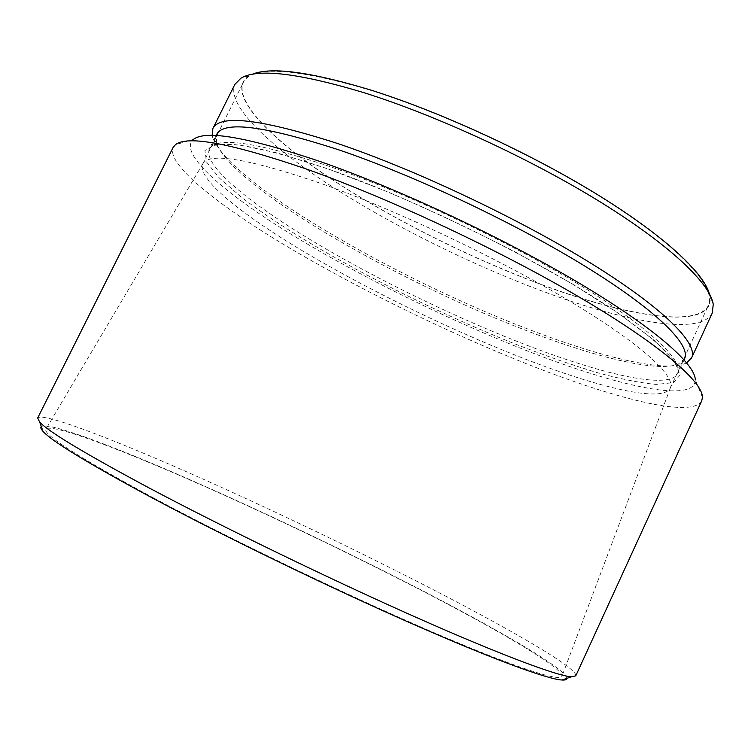 <?xml version="1.0" encoding="UTF-8"?>
<svg xmlns="http://www.w3.org/2000/svg" width="751" height="751" viewBox="0 0 751 751"><rect width="100%" height="100%" fill="white"/><g stroke="black" fill="none" stroke-linecap="round" stroke-linejoin="round"><path stroke-width="0.56" stroke-dasharray="3.75 2.82" d="M369.436 89.895C446.085 113.654 547.15 161.474 616.149 206.732C685.344 252.092 716.351 289.107 708.39 305.404C697.228 328.14 623.771 314.988 543.902 285.418C473.13 259.226 396.162 221.057 335.8 181.883C276.208 142.981 234.472 102.849 243.268 82.554C251.698 65.403 293.754 67.843 369.436 89.895M323.259 184.23C398.659 211.181 499.997 259.283 570.798 301.789C641.795 344.39 675.75 376.298 670.38 387.929L670.296 388.126C662.232 404.132 590.896 385.526 511.684 353.721C441.475 325.53 364.038 287.52 302.193 250.646C241.109 214.063 196.762 178.588 202.667 164.065L202.761 163.887C209.041 151.974 249.21 158.752 323.259 184.23M709.282 293.472L710.033 296.852C714.248 330.9 632.849 318.621 544.062 285.587C468.643 257.677 386.221 216.166 324.348 174.41C263.357 133.03 225.159 91.218 248.9 75.907L252.007 74.377M712.23 313.073C700.88 336.082 625.254 322.019 543.405 291.519C470.961 264.53 392.257 225.507 330.327 185.535C269.196 145.854 226.032 104.905 234.875 84.365M686.658 362.799L684.846 363.644C662.222 372.487 597.045 355.89 526.047 328.318C394.66 277.973 229.111 182.746 212.627 137.395L212.148 135.452M684.574 358.725L678.247 364.16C656.609 372.778 593.008 356.509 523.391 329.417C394.491 279.926 231.834 186.436 216.363 142.859L216.635 134.523M702.438 397.326L695.323 379.799C695.191 404.751 611.877 384.662 521.25 348.52C443.137 317.429 357.382 274.96 290.186 233.702C223.958 192.847 177.677 152.913 193.476 139.357L175.349 144.793M701.744 400.799C692.093 419.33 609.211 397.138 519.955 361.156C441.288 329.436 355.364 287.201 285.981 245.859C217.574 204.892 166.393 164.328 173.077 147.506M575.773 675.834C578.157 667.949 503.236 625.264 416.383 581.03C339.809 542.025 252.186 500.457 177.283 467.704C103.347 435.458 42.272 412.412 37.672 418.016M566.864 678.35C566.282 668.859 495.087 627.836 412.017 585.301C338.053 547.432 253.275 507.207 180.447 475.524C108.491 444.301 48.665 422.015 41.286 426.54M153.795 498.073C232.078 539.931 346.511 594.98 430.811 631.291C515.364 667.714 560.903 682.208 561.992 676.219C563.372 667.723 493.032 627.066 410.412 584.757C337.19 547.254 253.031 507.347 181.113 476.115C110.068 445.334 51.603 423.705 46.008 428.999C41.915 433.9 77.841 456.927 153.795 498.073M517.627 341.63C447.145 313.74 369.623 275.608 307.891 238.227C246.929 201.146 202.92 164.722 209.36 149.12C215.744 136.025 256.373 141.977 331.229 166.985C407.211 193.495 509.075 241.831 579.763 285.014C650.657 328.309 683.926 361.156 677.759 373.538C669.094 390.811 597.158 373.125 517.627 341.63M327.934 168.853L387.244 191.683C430.06 209.989 472.595 230.013 514.839 251.745L572.487 284.019L619.894 314.265L654.187 340.325L674.191 360.762L680.199 374.899L673.525 382.663L656.017 384.418C639.768 382.869 619.988 378.898 596.688 372.496C571.971 364.958 545.508 355.739 517.298 344.85C417.753 305.31 303.507 245.155 241.268 197.1L219.405 178.071L206.675 162.16L204.892 150.547L215.65 144.464L239.954 145.056L277.842 153.11L327.934 168.853M670.296 388.126L708.39 305.404M248.9 75.907L240.911 78.207M216.363 142.859L212.627 137.395M684.086 359.795L678.2 372.937L678.453 371.125C677.655 366.535 672.896 359.429 664.184 349.806C653.248 339.452 638.51 327.661 619.95 314.425C551.591 266.586 421.611 201.559 328.131 169.003C258.25 145.506 218.719 138.635 209.548 148.398L216.11 135.574M670.38 387.929L561.992 676.219M202.761 163.887L46.008 428.999M678.247 364.16L684.846 363.644M710.033 296.852L713.253 304.512M202.667 164.065L243.268 82.554"/><path stroke-width="1.13" d="M252.007 74.377C270.369 66.604 309.412 71.655 369.135 89.547C438.133 110.998 527.296 151.758 594.905 193.054C662.579 234.425 703.218 272.106 709.282 293.472M212.148 135.452L212.88 128.496L234.875 84.365L240.911 78.207C257.358 68.2 298.194 72.969 363.409 92.523C436.087 115.241 530.901 158.968 600.969 202.366C671.141 245.84 710.606 284.169 713.253 304.512L712.23 313.073L691.624 357.88L686.658 362.799M212.88 128.496C219.883 114.011 261.705 119.09 338.325 143.732C416.317 170.064 520.715 219.536 592.783 264.408C665.067 309.393 698.43 344.155 691.624 357.88M216.11 135.574L216.635 134.523C223.469 120.535 264.427 125.717 339.499 150.087C415.678 176.006 517.43 224.258 587.789 267.929C658.355 311.693 691.145 345.479 684.574 358.725L684.086 359.795M193.476 139.357C205.671 129.82 247.83 137.189 319.973 161.456C397.946 188.614 502.522 237.579 578.467 282.695C654.572 327.896 695.116 363.982 695.323 379.799M173.077 147.506L175.349 144.793C186.943 135.058 230.613 143.131 306.361 169.022C388.389 198.029 499.546 250.13 579.913 297.452C660.476 344.887 702.711 381.846 702.438 397.326L701.744 400.799L575.773 675.834L571.314 676.811C556.97 675.806 501.236 655.125 415.866 617.247C330.656 579.434 224.08 527.737 149.618 488.216C85.116 453.698 48.477 431.665 39.709 422.109L37.672 418.016L173.077 147.506M41.286 426.54C40.282 427.366 40.854 428.962 43.004 431.337C51.781 441.194 87.585 463.057 150.416 496.927C222.906 535.688 326.375 585.921 409.436 622.57C492.637 659.265 547.479 679.233 562.048 680.021C565.25 680.209 566.855 679.655 566.864 678.35M43.004 431.337L39.709 422.109M562.048 680.021L571.314 676.811"/></g></svg>
